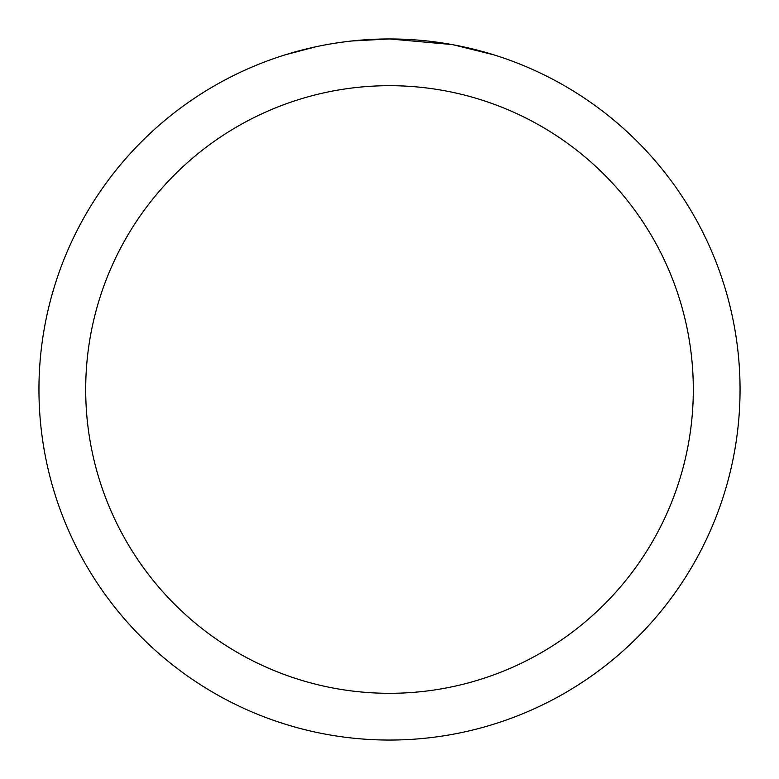<?xml version="1.0" encoding="UTF-8"?>
<svg xmlns="http://www.w3.org/2000/svg" width="779" height="779" viewBox="0 0 779 779"><rect width="100%" height="100%" fill="white"/><g stroke="black" fill="none" stroke-linecap="round" stroke-linejoin="round"><path stroke-width="1.17" d="M396.492 39.018L401.37 39.154M432.666 41.618L434.146 41.803M451.771 44.53L389.5 38.95A350.55 350.55 0 0 1 740.05 389.5A350.55 350.55 0 0 1 389.5 740.05A350.55 350.55 0 0 1 38.95 389.5A350.55 350.55 0 0 1 389.5 38.95L351.611 41.005M453.427 44.831L493.643 54.783M389.5 85.69A303.81 303.81 0 0 1 693.31 389.5A303.81 303.81 0 0 1 389.5 693.31A303.81 303.81 0 0 1 85.69 389.5A303.81 303.81 0 0 1 389.5 85.69M349.966 41.19L345.691 41.696M285.367 54.783L315.914 46.759M335.905 43.069L345.691 41.706M363.803 39.895L365.74 39.758M337.093 42.894L343.539 41.978"/></g></svg>
